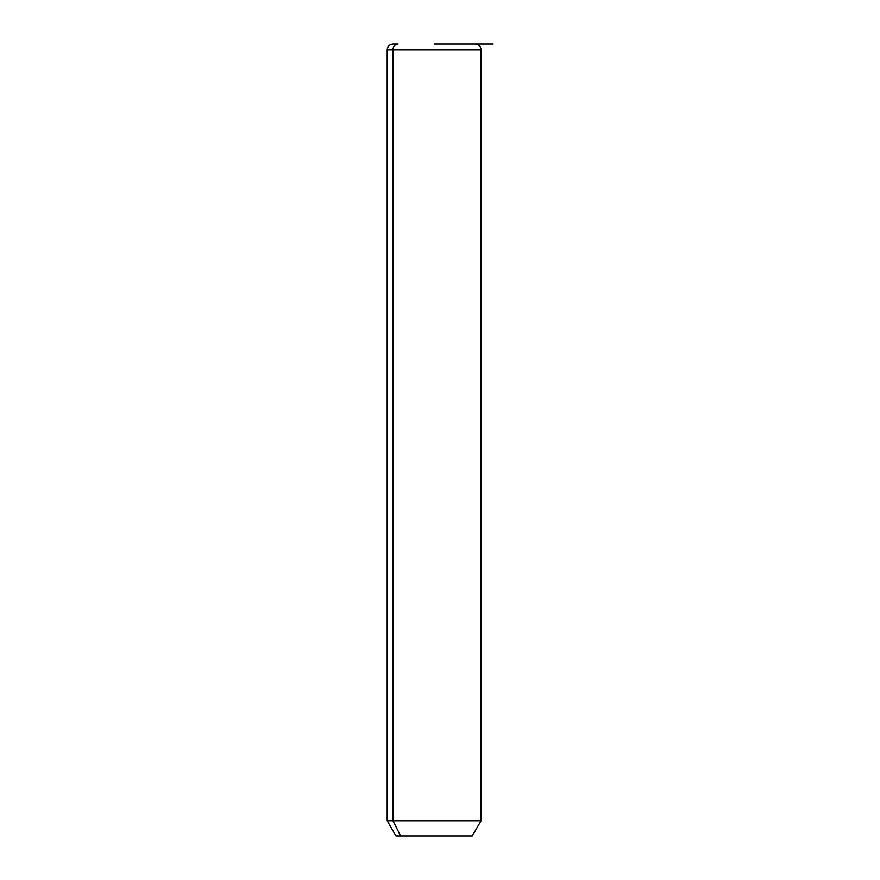 <?xml version="1.0" encoding="UTF-8"?>
<svg xmlns="http://www.w3.org/2000/svg" width="880" height="880" viewBox="0 0 880 880"><rect width="100%" height="100%" fill="white"/><g stroke="black" fill="none" stroke-linecap="round" stroke-linejoin="round"><path stroke-width="1.32" d="M475.2 44C478.764 44.352 480.722 46.299 481.063 49.863L481.063 820.754L472.263 836L400.664 836L392.942 820.754L481.063 820.754L392.942 820.754L400.664 836L396 836L387.2 820.754L392.942 820.754L392.942 49.863L481.063 49.863L392.942 49.863L392.942 820.754L387.2 820.754L387.2 49.863L392.942 49.863L387.2 49.863C387.552 46.299 389.499 44.352 393.063 44L398.09 44A5.863 5.148 90 0 0 392.942 49.863A5.863 5.148 -90 0 1 398.09 44L393.063 44M400.664 836L467.599 836M434.137 44L492.8 44"/></g></svg>
